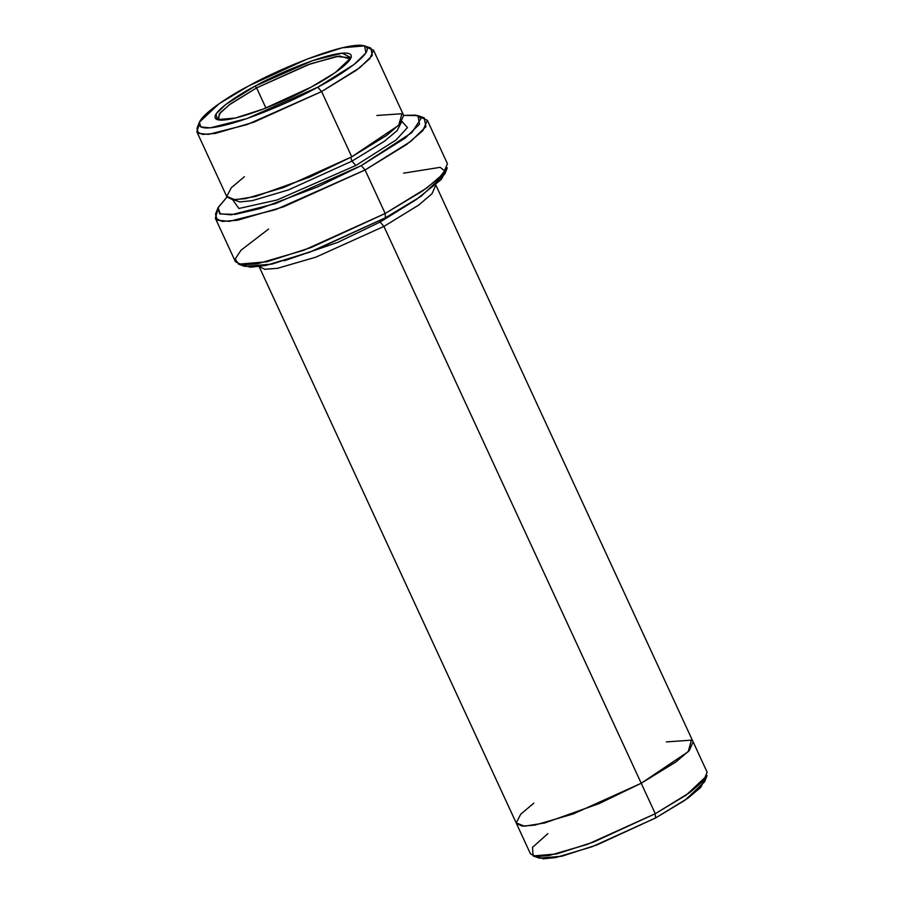 <?xml version="1.0" encoding="UTF-8"?>
<svg xmlns="http://www.w3.org/2000/svg" width="904" height="904" viewBox="0 0 904 904"><rect width="100%" height="100%" fill="white"/><g stroke="black" fill="none" stroke-linecap="round" stroke-linejoin="round"><path stroke-width="1.36" d="M256.623 87.88L310.4 63.845L339.429 55.991L350.402 59.054L350.21 57.732L336.378 56.466L307.586 64.862L256.623 87.88L265.934 108.039L256.623 87.88L230.554 103.87L220.531 112.458L217.706 118.944L218.598 119.961L219.31 113.927L229.04 104.988L256.623 87.88L255.086 86.129L256.623 87.88M311.213 87.066L335.113 72.682L351.068 57.72L342.221 53.166L312.445 60.692L255.086 86.129C272.149 76.286 323.722 53.155 345.351 53.042C365.272 53.856 330.536 77.269 311.213 87.066C294.15 96.909 242.577 120.04 220.96 120.153C201.038 119.339 235.774 95.926 255.086 86.129L225.695 104.514L216.056 113.893L217.152 119.599L235.3 118.051L263.776 108.875L311.213 87.066M361.25 165.613L275.584 203.592L231.108 214.836L219.638 213.706L217.898 208.022L226.994 197.038L218.113 207.524L220.248 213.999L235.198 214.372L260.239 208.541L317.801 186.834L361.25 165.613L411.84 132.617L421.072 118.356L415.908 115.102L403.659 115.407L417.919 115.61L419.546 124.13L405.161 138.131L361.25 165.613L365.08 169.986L361.25 165.613M217.898 208.022L215.502 214.248L217.31 220.18L229.288 221.356L275.686 209.615L365.08 169.986L283.54 206.824L237.469 220.248L222.192 221.435L215.344 218.237L217.457 210.79M238.577 264.194L244.871 266.397L271.991 264.092L314.513 250.374L385.375 217.807L385.183 213.491L311.247 247.47L266.872 261.776L238.577 264.194L235.232 258.951L241.029 250.182L268.59 229.051M533.123 855.941L539.417 858.156L561.813 856.246L596.945 844.912L655.468 818.018L655.287 813.702L593.668 842.008L556.694 853.941L533.123 855.941L532.49 847.387L547.914 833.59M317.779 87.18L247.007 118.548L210.282 127.848L200.801 126.91L199.366 122.221L219.039 103.768L248.532 86.016C224.689 98.095 181.84 127.001 206.417 127.995C233.096 127.859 296.727 99.316 317.779 87.18C341.61 75.1 384.471 46.194 359.882 45.2C333.214 45.336 269.584 73.879 248.532 86.016L307.055 59.11L342.187 47.788L364.583 45.878L365.928 52.918L354.052 64.489L317.779 87.18L321.609 91.564L317.779 87.18M199.366 122.221L196.97 128.447L198.473 133.385L208.451 134.368L247.12 124.582L321.609 91.564L253.662 122.255L215.276 133.442L202.541 134.425L196.835 131.758L199.072 124.91M376.889 115.486L401.941 113.723L398.721 125.294L351.758 156.81C350.786 157.07 350.854 158.516 351.95 161.138L288.455 189.908L252.137 200.699L239.696 201.92L233.65 199.75L239.696 201.92L252.137 200.699L288.455 189.908L351.95 161.138C350.854 158.516 350.786 157.07 351.758 156.81L309.767 177.116L255.369 196.518L234.983 199.784L226.78 196.428L231.277 187.761L244.396 176.709M351.95 161.138L384.381 141.295L397.138 130.583L401.41 122.232L397.138 130.583L384.381 141.295L351.95 161.138L355.781 165.511L395.997 140.03L407.455 127.588L401.997 121.43L407.455 127.588L395.997 140.03L355.781 165.511L276.997 199.999L238.893 208.485L232.644 199.682L238.893 208.485L276.997 199.999L355.781 165.511L351.95 161.138M284.263 260.77L337.926 242.306L380.087 222.034L379.623 220.87L380.087 222.034L415.072 200.326L380.087 222.034L383.929 226.418L418.71 205.072L432.078 193.614L435.796 184.97L432.055 193.648L418.688 205.095L383.929 226.418L315.971 257.109L277.584 268.296L264.849 269.29L259.132 266.601L264.804 269.279L277.517 268.307L315.925 257.132L383.929 226.418L641.218 783.248L383.929 226.418L380.087 222.034L337.926 242.306L284.263 260.77M215.344 218.237L235.447 261.731L242.295 264.928L257.572 263.742L303.642 250.318L385.183 213.491L365.08 169.986L385.183 213.491L426.891 187.896L442.937 174.167L447.446 163.771L427.343 120.266L422.846 130.662L406.789 144.391L365.08 169.986L410.902 141.318L425.92 126.707L424.213 117.814L417.919 115.61M196.835 131.758L226.983 197.015L232.69 199.682L245.425 198.688L283.811 187.501L351.758 156.81L321.609 91.564L351.758 156.81L386.516 135.487L399.896 124.051L403.647 115.384L373.499 50.138L369.736 58.794L356.368 70.241L321.609 91.564L359.792 67.676L372.301 55.494L370.877 48.081L364.583 45.878M666.35 741.913L691.402 740.15L688.181 751.721L641.218 783.248L573.26 813.939L534.874 825.126L522.139 826.109L516.433 823.454L530.501 853.896L536.208 856.563L548.943 855.568L587.34 844.392L655.287 813.702L641.207 783.248L675.977 761.914L689.345 750.478L693.097 741.811L435.807 184.992M403.546 173.172L440.191 167.33L445.356 171.5L441.355 179.399L416.202 199.592L385.375 217.807L309.552 252.25L265.787 265.46L250.397 267.211L242.475 264.951M641.218 783.248L599.216 803.543L544.818 822.945L524.433 826.211L516.229 822.855L520.727 814.199L533.846 803.136L520.727 814.199L516.229 822.855L524.433 826.211L544.818 822.945L599.228 803.543L641.207 783.248L655.287 813.702L690.046 792.367L703.414 780.932L707.165 772.265L693.097 741.811M704.928 779.112L700.668 787.463L687.899 798.187L655.468 818.018L591.973 846.788L555.666 857.58L543.214 858.8L537.179 856.63M366.821 47.404L373.499 50.138M420.315 117.057L427.343 120.266M655.287 813.702L655.468 818.018L684.961 800.255L704.634 781.813L707.03 775.587L686.317 795L655.287 813.702M385.183 213.491L385.375 217.807L421.072 196.315L444.892 173.975L447.288 167.76L438.485 178.608L422.428 191.06L385.183 213.491M401.24 121.78L401.726 122.402M516.433 823.454L259.143 266.623M233.413 199.321L233.571 200.1"/></g></svg>
